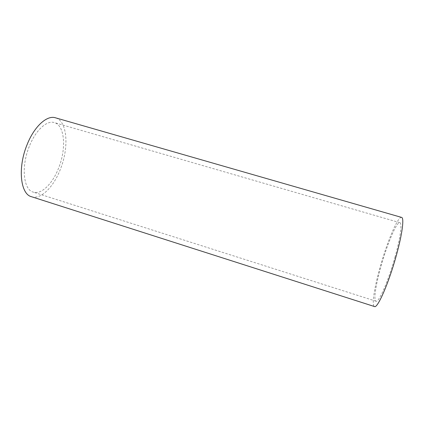<?xml version="1.0" encoding="UTF-8"?>
<svg xmlns="http://www.w3.org/2000/svg" width="424" height="424" viewBox="0 0 424 424"><rect width="100%" height="100%" fill="white"/><g stroke="black" fill="none" stroke-linecap="round" stroke-linejoin="round"><path stroke-width="0.32" stroke-dasharray="2.12 1.59" d="M31.477 196.709C40.974 199.905 53.811 186.73 60.51 168.916C69.17 147.298 67.427 120.962 55.459 117.798M401.57 217.395C397.94 216.102 387.144 241.866 380.19 266.844C374.376 287.276 371.466 305.72 374.477 306.541M395.094 256.716C388.474 280.799 378.643 303.091 375.987 301.204C373.348 300.515 375.865 284.361 381.006 266.288C387.17 244.15 396.694 221.482 399.853 222.674C402.328 222.945 400.457 237.631 395.094 256.716M29.288 146.439C20.909 166.775 23.516 189.894 33.231 192.114C41.531 194.913 52.841 183.401 58.772 167.66C66.446 148.532 64.84 125.34 54.357 122.594C46.9 120.056 35.616 130.184 29.288 146.439M375.987 301.204L33.231 192.114M399.853 222.674L54.357 122.594"/><path stroke-width="0.64" d="M55.459 117.798C47.043 114.941 34.243 126.336 27.03 144.812C17.464 167.978 20.5 194.224 31.477 196.709L374.477 306.541C377.455 308.736 388.644 283.455 396.196 255.969C402.291 234.233 404.369 217.676 401.57 217.395L55.459 117.798"/></g></svg>
